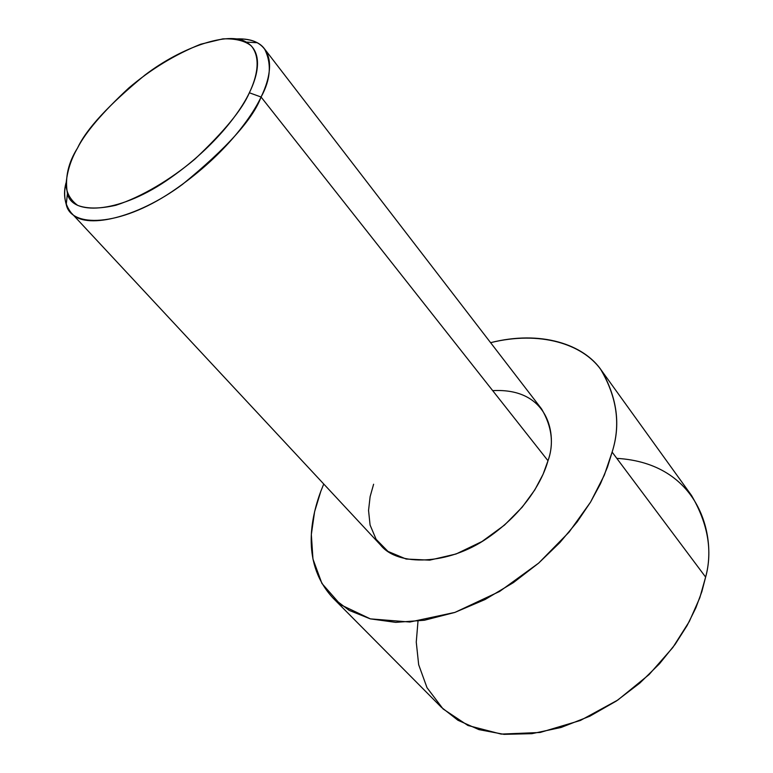 <?xml version="1.0" encoding="UTF-8"?>
<svg xmlns="http://www.w3.org/2000/svg" width="773" height="773" viewBox="0 0 773 773"><rect width="100%" height="100%" fill="white"/><g stroke="black" fill="none" stroke-linecap="round" stroke-linejoin="round"><path stroke-width="1.16" d="M249.35 92.77C240.316 111.901 213.899 148.58 165.963 180.998C116.897 214.121 71.676 215.116 67.444 193.579C64.758 178.012 68.13 162.813 77.571 147.972C70.778 159.653 66.913 172.031 65.976 185.114C66.758 193.443 70.662 200.197 77.677 205.376C87.011 208.923 99.736 208.894 115.853 205.27C141.884 196.864 171.026 179.201 194.864 159.141C224.218 131.478 242.374 109.351 249.35 92.77C256.945 77 261.235 58.159 251.38 45.974C245.031 40.805 235.523 38.437 222.856 38.872L200.622 44.235C174.92 54.622 150.986 69.183 128.83 87.948C102.538 112.365 85.455 132.376 77.571 147.972C86.354 129.062 108.8 104.761 144.918 75.087C181.926 46.805 228.827 31.036 246.258 42.109C263.477 52.023 257.921 75.493 249.35 92.77L261.071 97.021L249.35 92.77M65.966 183.037C64.149 190.602 64.246 197.743 66.246 204.468C70.701 227.735 119.11 227.185 171.828 191.723C223.31 157.016 251.534 117.554 261.071 97.021C253.013 119.042 226.789 148.184 182.399 184.447C136.27 218.749 83.851 230.18 71.087 212.672C64.681 204.343 62.971 194.467 65.966 183.037M71.087 212.672L380.683 545.158C397.892 566.696 448.485 565.131 487.415 538.085C525.901 511.658 542.772 479.724 547.989 460.737L261.071 97.021L547.989 460.737L543.1 474.236L534.819 489.869L522.171 507.204L504.498 525.089L481.966 541.535L456.08 553.99L429.691 560.154L406.134 559.034L387.969 551.41L376.122 539.312L370.083 525.041L368.547 510.441L370.122 496.653L373.61 484.236M612.119 452.099L607.481 467.056L600.466 483.763L590.533 502.141L577.16 521.91L559.913 542.53L538.597 563.159L513.417 582.61L485.077 599.51L454.843 612.429L424.435 620.246L395.689 622.362L370.238 618.844L349.212 610.399L333.115 598.157C301.721 564.464 310.244 519.678 320.795 491.348L323.742 484.014L320.795 491.348L314.601 511.707L311.335 534.539L312.959 559.053L321.926 583.46L340.632 604.747L370.354 618.873L409.874 622.023L454.959 612.39L499.658 591.422L538.655 563.111L569.073 532.124L590.553 502.121L604.312 475.182L612.119 452.099L705.623 577.093L612.119 452.099C620.854 424.764 617.047 397.206 600.708 369.417C582.272 343.821 539.825 330.515 490.594 342.671C540.733 329.916 583.973 344.236 601.645 370.682C617.289 398.172 620.777 425.305 612.119 452.099M333.115 598.157L441.441 707.343L457.925 720.262L478.98 729.635L504.035 734.35L531.94 733.674L561.111 727.461L589.799 716.213L616.419 700.985L639.841 683.071L659.456 663.814L675.138 644.344L687.129 625.502L695.855 607.849L701.845 591.674L705.623 577.093L699.807 597.771L689.332 621.453L672.81 647.542L649.078 674.578L617.849 700.019L580.446 720.446L540.056 732.485L501.146 734.089L467.955 725.489L443.084 708.957L427.015 687.699L418.666 664.703L416.261 642.112L418 621.202M616.806 458.36C699.285 463.24 717.257 536.317 705.623 577.093C712.745 551.004 708.058 523.804 691.535 495.483L601.645 370.682M492.701 390.645C548.811 387.515 557.71 435.296 547.989 460.737C554.096 443.847 551.951 426.561 541.554 408.888L264.492 48.834C271.874 63.415 270.734 79.474 261.071 97.021C270.164 78.46 275.855 53.308 257.196 42.718C251.901 39.81 244.877 38.544 236.094 38.921C249.95 38.553 259.409 41.858 264.492 48.834M67.444 193.579L66.246 204.468M246.258 42.109L257.196 42.718"/></g></svg>
